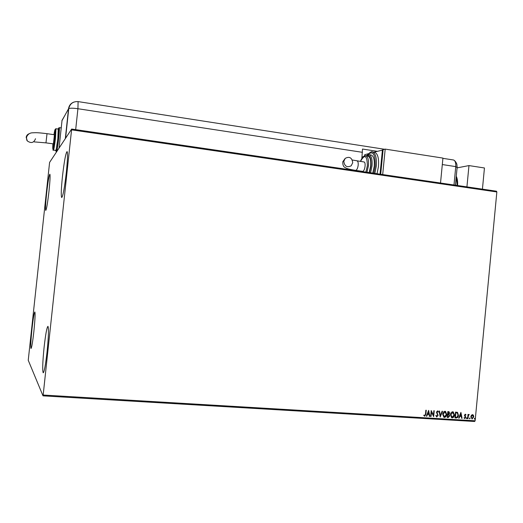 <?xml version="1.0" encoding="UTF-8"?>
<svg xmlns="http://www.w3.org/2000/svg" width="523" height="523" viewBox="0 0 523 523"><rect width="100%" height="100%" fill="white"/><g stroke="black" fill="none" stroke-linecap="round" stroke-linejoin="round"><path stroke-width="0.78" d="M66.336 172.446C64.519 187.979 62.976 196.341 61.701 197.537C60.93 195.988 61.178 189.019 62.44 176.617C64.211 161.339 65.754 152.984 67.075 151.565C67.846 152.951 67.598 159.914 66.336 172.446M33.851 331.621C32.648 342.205 31.707 347.821 31.014 348.481C30.504 346.867 30.837 340.31 32.008 328.797C33.191 318.33 34.139 312.715 34.845 311.956C35.361 313.421 35.028 319.971 33.851 331.621M49.012 191.013C47.632 202.976 46.547 209.448 45.743 210.429C45.272 209.233 45.56 203.63 46.593 193.608C47.939 181.795 49.031 175.329 49.862 174.211C50.332 175.297 50.045 180.899 49.012 191.013M47.07 351.829C45.547 365.119 44.259 372.115 43.206 372.814C42.324 370.578 42.625 362.073 44.102 347.285C45.593 334.171 46.88 327.189 47.966 326.332C48.848 328.32 48.554 336.819 47.07 351.829M28.242 360.269L43.01 395.852L43.167 395.035L71.651 129.05L49.593 162.405L28.242 360.269M43.167 395.035L475.139 420.799L474.623 421.479L43.01 395.852M71.651 129.05L496.477 191.209L496.85 191.961L71.638 129.861M471.367 415.269L472.498 414.628L473.485 415.393L473.727 416.923L472.079 419.021L470.837 416.746L471.367 415.269M467.614 418.675L468.02 414.425L468.412 414.451L468.353 415.079L469.209 414.445L468.347 415.818L468.007 418.701L467.614 418.675M465.287 414.183L465.993 414.837L465.725 415.184L465.261 414.706L464.823 415.255L465.745 417.406L464.797 418.583L464.038 417.955L464.3 417.576L464.803 418.06L465.346 417.4L464.424 415.255L465.287 414.183M456.18 417.988L454.977 417.916L455.533 412.072L457.533 412.412L458.436 415.262C458.331 416.949 457.579 417.857 456.18 417.988L454.984 417.87M447.243 417.452L447.806 411.588L449.054 411.751L449.603 413.163L448.995 414.379L449.675 415.922L448.289 417.511L447.243 417.452M440.209 417.027L439.091 411.045L439.529 411.071L440.379 415.608L442.079 411.235L442.517 411.261L440.209 417.027M431.037 416.471L430.632 416.445L431.2 410.555L433.417 415.112L433.835 410.718L434.24 410.745L433.678 416.635L431.462 412.085L431.037 416.471L430.638 416.4M425.467 414.151L425.846 410.222L426.252 410.248L425.872 414.236L424.702 416.243L423.767 415.504L424.016 415.059L424.754 415.635L425.467 414.151M475.139 420.799L496.85 191.961M428.631 410.392L429.821 416.4L429.376 416.373L429.017 414.451L427.533 414.36L426.807 416.216L426.363 416.19L428.631 410.392M436.868 416.975L435.809 415.622L436.169 415.34L436.895 416.373L437.725 415.419L436.417 412.111L437.725 410.856L438.405 411.856L438.058 412.196L437.424 411.398L436.823 412.111L438.13 415.452L436.568 416.896M442.706 414.249C442.837 412.575 443.596 411.581 444.988 411.261L445.504 411.392L446.727 414.471C446.59 416.138 445.825 417.125 444.426 417.432L443.883 417.289L442.706 414.249M450.46 414.726C450.597 413.059 451.349 412.065 452.735 411.745L453.232 411.869L454.461 414.942C454.324 416.609 453.565 417.596 452.173 417.897L451.65 417.766L450.46 414.726M460.907 412.412L462.07 418.341L461.639 418.315L461.286 416.419L459.835 416.328L459.129 418.165L458.697 418.139L460.907 412.412M466.398 418.191L466.778 417.727L467.059 418.23L466.686 418.694L466.398 418.191M469.432 418.374L469.804 417.91L470.085 418.413L469.713 418.877L469.432 418.374M474.354 418.675L474.727 418.21L475.008 418.714L474.636 419.171L474.354 418.675M426.088 410.235L425.709 414.177L424.702 416.243M423.976 415.138L424.499 415.537M428.572 410.535L429.821 416.4M427.533 414.36L429.017 414.451M427.376 414.301L426.807 416.216M428.527 411.817L427.605 413.706L428.906 413.837L428.527 411.817L427.768 413.765M431.194 410.647L433.417 415.112M434.077 410.732L433.521 416.491M430.88 416.413L431.462 412.085M436.045 415.432L436.692 416.308M437.725 410.856L438.405 411.856M437.261 411.34L436.823 412.111M436.659 412.052L436.993 412.882M436.829 412.83L437.437 413.503M437.274 413.445L438.13 415.452M437.967 415.393L436.705 416.916M439.379 411.065L440.379 415.608M442.334 411.248L440.17 416.818M445.289 411.313L446.727 414.471M446.557 414.412C446.42 416.086 445.655 417.073 444.262 417.374L444.426 417.432M445.138 411.895L442.942 414.216L444.092 416.739M446.322 414.445L444.949 411.869L443.105 414.275L444.472 416.831L446.322 414.445M448.858 411.679L449.603 413.163M449.44 413.105L448.995 414.379M448.832 414.321L449.675 415.922M449.512 415.87L448.289 417.511M448.119 417.452L447.25 417.4M448.623 414.772L447.747 414.641L447.538 416.818L448.165 416.903L449.277 415.903L448.747 414.817L447.91 414.693L447.708 416.87M448.721 412.261L447.982 412.163L447.806 414.039L449.205 413.15L448.865 412.314L448.152 412.216L447.969 414.092M453.023 411.791L454.461 414.942M454.291 414.889C454.154 416.556 453.395 417.537 452.009 417.838L452.173 417.897M452.872 412.372L450.695 414.693L451.846 417.21M454.062 414.916L452.689 412.346L450.859 414.746L452.218 417.295L454.062 414.916M457.141 412.242L457.533 412.412M457.364 412.353L458.436 415.262M458.266 415.21C458.161 416.89 457.409 417.799 456.01 417.929M456.978 412.837L455.71 412.64L455.265 417.282L456.945 417.282L458.037 415.236L457.272 412.948L455.879 412.699L455.435 417.341M460.841 412.575L462.07 418.341M459.835 416.328L461.286 416.419M459.665 416.269L459.129 418.165M460.802 413.817L459.894 415.687L461.175 415.811L460.802 413.817L460.063 415.739M465.32 414.19L465.993 414.837M465.091 414.654L464.823 415.255M464.653 415.203L464.882 415.648M464.712 415.589L465.679 416.739M465.509 416.681L465.745 417.406M465.575 417.347L464.797 418.583M464.221 417.694L464.62 418.001M466.745 417.727L467.059 418.23M466.889 418.171L466.542 418.635M468.235 414.438L468.353 415.079M469.223 414.53L468.347 415.818M468.17 415.759L468.007 418.701M469.772 417.91L470.085 418.413M469.916 418.354L469.569 418.818M472.831 414.706L473.485 415.393M473.315 415.34L473.727 416.923M473.55 416.87L472.079 419.021M472.524 415.157L471.06 416.72L471.857 418.433M473.335 416.903L472.446 415.151L471.236 416.779L471.89 418.446L473.335 416.903M474.694 418.21L475.008 418.714M474.832 418.655L474.492 419.119M466.928 186.881L468.968 165.588L457.082 167.876M482.428 189.149L484.448 167.975L468.968 165.588M442.308 164.555L455.755 166.615C455.978 162.83 455.213 160.613 453.454 159.979L453.925 160.149C455.376 161.11 455.984 163.268 455.755 166.615L453.99 184.992L455.755 166.615L457.109 167.615L455.415 185.201M59.053 148.094L61.995 120.82M377.161 151.304L362.485 149.042L361.87 158.391M362.008 157.05L362.799 157.175M67.611 117.329L67.853 116.91M363.054 156.913L362.034 156.763M343.807 161.352L345.219 158.358C349.436 156.187 351.94 157.632 352.744 162.686L351.181 165.817C347.004 167.791 344.546 166.301 343.807 161.352M363.897 161.947L363.988 161.96C366.152 162.163 364.936 171.099 362.707 171.367L355.581 170.374M369.16 172.577L370.63 166C371.023 160.293 370.14 156.998 367.996 156.122L367.793 156.089M372.762 173.106L374.213 166.275C374.651 159.757 373.638 155.998 371.173 154.991L370.938 154.958M377.037 173.728L378.475 166.392C379.018 158.253 377.737 153.553 374.638 152.298L374.344 152.252M364.596 155.913L364.714 154.716L368.467 153.69M373.932 152.193L383.084 149.964M382.424 149.859L380.031 174.166M440.523 183.017L442.929 158.09L385.19 149.107L383.111 149.676L380.692 174.264M385.19 149.107L382.692 174.558M29.223 133.711C27.464 134.352 26.451 135.575 26.176 137.392L27.353 140.962C31.197 143.609 33.917 142.857 35.505 138.713M54.438 134.744L53.418 143.884L45.972 142.871L47.018 133.679M53.47 150.127L55.771 150.447C56.301 149.768 56.994 145.754 57.844 138.392L58.256 129.076M457.213 185.462L456.233 176.689M455.638 182.88L455.546 185.22M65.316 138.621L68.526 108.784L62.015 120.604M362.472 152.324L77.92 108.725L75.678 129.639M78.104 101.606L77.92 108.725C73.266 108.078 70.206 108.032 68.748 108.588L68.526 108.784C69.023 105.469 70.84 103.221 73.985 102.044M61.93 120.525L64.636 115.838M357.006 160.914L357.091 160.927C357.987 161.306 358.353 162.718 358.183 165.17C357.778 168.073 356.993 169.798 355.817 170.354L355.49 170.361C346.893 168.896 346.827 168.413 345.115 167.556C343.434 166.844 342.663 164.902 342.794 161.731L345.219 158.358M371.526 151.945L372.481 151.964C375.56 153.219 376.828 157.92 376.285 166.066L374.854 173.407M373.782 173.257L375.213 166.033C375.442 154.03 372.932 150.278 367.682 154.775M368.329 154.631L369.009 154.658C371.461 155.664 372.468 159.43 372.023 165.948L370.578 172.786M369.506 172.629L370.964 165.915C371.297 157.73 369.728 154.377 366.25 155.854M365.283 155.762L365.825 155.789C367.963 156.671 368.833 159.96 368.44 165.673L366.969 172.257M365.891 172.1L367.381 165.641C367.061 155.292 364.76 153.886 360.465 161.43M56.425 152.069L56.373 152.075C55.837 152.611 56.353 148.016 57.922 138.281C58.981 128.253 58.275 127.841 59.243 127.664C59.576 128.338 59.413 131.881 58.753 138.307C57.942 145.414 57.216 149.931 56.562 151.86M55.536 150.415C55.922 152.232 56.713 148.192 57.903 138.294C58.694 130.292 58.733 127.213 58.02 129.044M52.875 143.845C52.463 152.121 53.052 150.186 54.64 138.046C55.726 127.56 54.915 129.397 55.948 128.743L55.484 138.059C54.634 145.42 53.954 149.441 53.444 150.121C52.11 151.428 54.059 145.538 54.66 138.033C55.523 128.043 55.288 126.926 53.934 134.673M61.361 126.71L61.06 127.926M456.278 176.225C457.403 178.67 457.834 181.769 457.573 185.515M457.148 167.19L456.88 164.353C456.337 162.777 455.533 161.515 454.467 160.561M453.454 159.979L442.903 158.338M384.588 149.271L78.136 101.606C73.115 101.331 69.984 103.659 68.748 108.588L65.558 138.262M352.306 160.012L363.988 161.96M374.638 152.298L372.481 151.964C371.912 151.127 370.245 152.088 367.486 154.847M371.173 154.991L369.009 154.658L365.995 155.815M367.996 156.122L365.825 155.789C364.904 155.338 362.55 156.214 360.412 161.424M54.444 134.751L47.031 133.679C36.473 132.397 35.649 132.705 32.851 132.796C29.935 132.77 27.85 134.176 26.595 137.013C26.51 139.255 26.765 140.569 27.353 140.962M34.224 141.896L45.965 142.871M59.243 127.664L61.224 127.952M55.948 128.743L58.282 129.083"/></g></svg>

